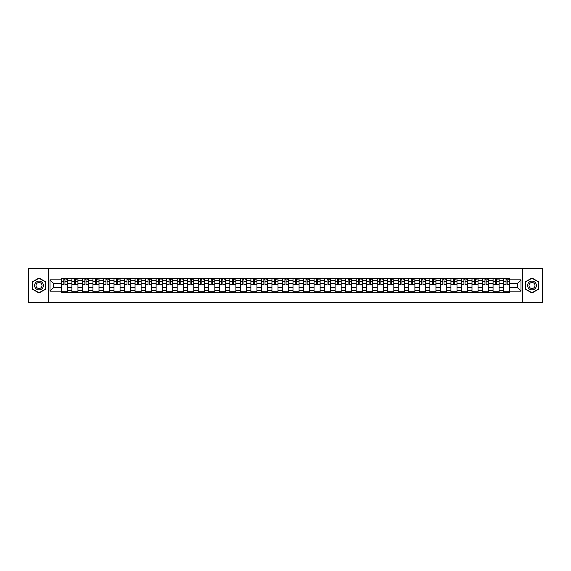 <?xml version="1.0" encoding="UTF-8"?>
<svg xmlns="http://www.w3.org/2000/svg" width="571" height="571" viewBox="0 0 571 571"><rect width="100%" height="100%" fill="white"/><g stroke="black" fill="none" stroke-linecap="round" stroke-linejoin="round"><path stroke-width="0.86" d="M522.337 302.373L542.45 302.373L542.45 268.627L28.55 268.627L28.55 302.373L522.337 302.373L522.337 268.627M71.882 292.759L71.882 280.304L67.428 280.304L67.428 292.759M67.428 280.304L67.428 278.241M71.882 280.304L71.882 278.241M77.956 278.241L77.956 292.759M82.41 292.759L82.41 278.241M88.484 278.241L88.484 292.759M92.937 292.759L92.937 278.241M99.011 278.241L99.011 292.759M103.465 292.759L103.465 278.241M109.546 278.241L109.546 292.759M114 292.759L114 278.241M120.074 278.241L120.074 292.759M124.528 292.759L124.528 278.241M130.602 278.241L130.602 292.759M135.056 292.759L135.056 278.241M141.13 278.241L141.13 292.759M145.584 292.759L145.584 278.241M151.658 278.241L151.658 292.759M156.111 292.759L156.111 278.241M162.185 278.241L162.185 292.759M166.646 292.759L166.646 278.241M172.72 278.241L172.72 292.759M177.174 292.759L177.174 278.241M183.248 278.241L183.248 292.759M187.702 292.759L187.702 278.241M193.776 278.241L193.776 292.759M198.23 292.759L198.23 278.241M204.304 278.241L204.304 292.759M208.758 292.759L208.758 278.241M214.832 278.241L214.832 292.759M219.285 292.759L219.285 278.241M225.359 278.241L225.359 292.759M229.82 292.759L229.82 278.241M235.894 278.241L235.894 292.759M240.348 292.759L240.348 278.241M246.422 278.241L246.422 292.759M250.876 292.759L250.876 278.241M256.95 278.241L256.95 292.759M261.404 292.759L261.404 278.241M267.478 278.241L267.478 292.759M271.932 292.759L271.932 278.241M278.006 278.241L278.006 292.759M282.459 292.759L282.459 278.241M288.541 278.241L288.541 292.759M292.994 292.759L292.994 278.241M299.068 278.241L299.068 292.759M303.522 292.759L303.522 278.241M309.596 278.241L309.596 292.759M314.05 292.759L314.05 278.241M320.124 278.241L320.124 292.759M324.578 292.759L324.578 278.241M330.652 278.241L330.652 292.759M335.106 292.759L335.106 278.241M341.18 278.241L341.18 292.759M345.641 292.759L345.641 278.241M351.715 278.241L351.715 292.759M356.168 292.759L356.168 278.241M362.242 278.241L362.242 292.759M366.696 292.759L366.696 278.241M372.77 278.241L372.77 292.759M377.224 292.759L377.224 278.241M383.298 278.241L383.298 292.759M387.752 292.759L387.752 278.241M393.826 278.241L393.826 292.759M398.28 292.759L398.28 278.241M404.354 278.241L404.354 292.759M408.815 292.759L408.815 278.241M414.889 278.241L414.889 292.759M419.342 292.759L419.342 278.241M425.416 278.241L425.416 292.759M429.87 292.759L429.87 278.241M435.944 278.241L435.944 292.759M440.398 292.759L440.398 278.241M446.472 278.241L446.472 292.759M450.926 292.759L450.926 278.241M457 278.241L457 292.759M461.454 292.759L461.454 278.241M467.535 278.241L467.535 292.759M471.989 292.759L471.989 278.241M478.063 278.241L478.063 292.759M482.516 292.759L482.516 278.241M488.59 278.241L488.59 292.759M493.044 292.759L493.044 278.241M499.118 278.241L499.118 292.759M503.572 292.759L503.572 278.241M503.572 287.591L499.118 287.591M493.044 287.591L488.59 287.591M482.516 287.591L478.063 287.591M471.989 287.591L467.535 287.591M461.454 287.591L457 287.591M450.926 287.591L446.472 287.591M440.398 287.591L435.944 287.591M429.87 287.591L425.416 287.591M419.342 287.591L414.889 287.591M408.815 287.591L404.354 287.591M398.28 287.591L393.826 287.591M387.752 287.591L383.298 287.591M377.224 287.591L372.77 287.591M366.696 287.591L362.242 287.591M356.168 287.591L351.715 287.591M345.641 287.591L341.18 287.591M335.106 287.591L330.652 287.591M324.578 287.591L320.124 287.591M314.05 287.591L309.596 287.591M303.522 287.591L299.068 287.591M292.994 287.591L288.541 287.591M282.459 287.591L278.006 287.591M271.932 287.591L267.478 287.591M261.404 287.591L256.95 287.591M250.876 287.591L246.422 287.591M240.348 287.591L235.894 287.591M229.82 287.591L225.359 287.591M219.285 287.591L214.832 287.591M208.758 287.591L204.304 287.591M198.23 287.591L193.776 287.591M187.702 287.591L183.248 287.591M177.174 287.591L172.72 287.591M166.646 287.591L162.185 287.591M156.111 287.591L151.658 287.591M145.584 287.591L141.13 287.591M135.056 287.591L130.602 287.591M124.528 287.591L120.074 287.591M114 287.591L109.546 287.591M103.465 287.591L99.011 287.591M92.937 287.591L88.484 287.591M82.41 287.591L77.956 287.591M71.882 287.591L67.428 287.591M503.572 283.409L499.118 283.409M493.044 283.409L488.59 283.409M482.516 283.409L478.063 283.409M471.989 283.409L467.535 283.409M461.454 283.409L457 283.409M450.926 283.409L446.472 283.409M440.398 283.409L435.944 283.409M429.87 283.409L425.416 283.409M419.342 283.409L414.889 283.409M408.815 283.409L404.354 283.409M398.28 283.409L393.826 283.409M387.752 283.409L383.298 283.409M377.224 283.409L372.77 283.409M366.696 283.409L362.242 283.409M356.168 283.409L351.715 283.409M345.641 283.409L341.18 283.409M335.106 283.409L330.652 283.409M324.578 283.409L320.124 283.409M314.05 283.409L309.596 283.409M303.522 283.409L299.068 283.409M292.994 283.409L288.541 283.409M282.459 283.409L278.006 283.409M271.932 283.409L267.478 283.409M261.404 283.409L256.95 283.409M250.876 283.409L246.422 283.409M240.348 283.409L235.894 283.409M229.82 283.409L225.359 283.409M219.285 283.409L214.832 283.409M208.758 283.409L204.304 283.409M198.23 283.409L193.776 283.409M187.702 283.409L183.248 283.409M177.174 283.409L172.72 283.409M166.646 283.409L162.185 283.409M156.111 283.409L151.658 283.409M145.584 283.409L141.13 283.409M135.056 283.409L130.602 283.409M124.528 283.409L120.074 283.409M114 283.409L109.546 283.409M103.465 283.409L99.011 283.409M92.937 283.409L88.484 283.409M82.41 283.409L77.956 283.409M71.882 283.409L67.428 283.409M53.588 287.591L61.354 287.591L61.354 283.409L53.588 283.409L53.588 287.591L50.012 291.167L50.012 279.833L61.354 279.833L61.354 283.409M509.646 283.409L509.646 287.591L517.412 287.591L517.412 283.409L509.646 283.409L509.646 278.241L61.354 278.241L61.354 279.833M509.646 279.833L520.988 279.833L520.988 291.167L509.646 291.167L509.646 287.591M61.354 287.591L61.354 292.759L509.646 292.759L509.646 291.167M61.354 291.167L50.012 291.167M48.663 302.373L48.663 268.627M45.523 281.739L39.014 277.977L32.497 281.739L32.497 289.261L39.014 293.023L45.523 289.261L45.523 281.739M538.503 281.739L531.986 277.977L525.477 281.739L525.477 289.261L531.986 293.023L538.503 289.261L538.503 281.739M67.428 291.745L61.354 291.745M63.816 279.255L64.966 279.255M77.956 291.745L71.882 291.745M74.344 279.255L75.493 279.255M88.484 291.745L82.41 291.745M84.872 279.255L86.021 279.255M99.011 291.745L92.937 291.745M95.4 279.255L96.549 279.255M109.546 291.745L103.465 291.745M105.935 279.255L107.077 279.255M120.074 291.745L114 291.745M116.463 279.255L117.612 279.255M130.602 291.745L124.528 291.745M126.99 279.255L128.14 279.255M141.13 291.745L135.056 291.745M137.518 279.255L138.667 279.255M151.658 291.745L145.584 291.745M148.046 279.255L149.195 279.255M162.185 291.745L156.111 291.745M158.574 279.255L159.723 279.255M172.72 291.745L166.646 291.745M169.109 279.255L170.251 279.255M183.248 291.745L177.174 291.745M179.637 279.255L180.786 279.255M193.776 291.745L187.702 291.745M190.164 279.255L191.314 279.255M204.304 291.745L198.23 291.745M200.692 279.255L201.841 279.255M214.832 291.745L208.758 291.745M211.22 279.255L212.369 279.255M225.359 291.745L219.285 291.745M221.755 279.255L222.897 279.255M235.894 291.745L229.82 291.745M232.283 279.255L233.425 279.255M246.422 291.745L240.348 291.745M242.811 279.255L243.96 279.255M256.95 291.745L250.876 291.745M253.338 279.255L254.488 279.255M267.478 291.745L261.404 291.745M263.866 279.255L265.015 279.255M278.006 291.745L271.932 291.745M274.394 279.255L275.543 279.255M288.541 291.745L282.459 291.745M284.929 279.255L286.071 279.255M299.068 291.745L292.994 291.745M295.457 279.255L296.606 279.255M309.596 291.745L303.522 291.745M305.985 279.255L307.134 279.255M320.124 291.745L314.05 291.745M316.512 279.255L317.662 279.255M330.652 291.745L324.578 291.745M327.04 279.255L328.189 279.255M341.18 291.745L335.106 291.745M337.575 279.255L338.717 279.255M351.715 291.745L345.641 291.745M348.103 279.255L349.245 279.255M362.242 291.745L356.168 291.745M358.631 279.255L359.78 279.255M372.77 291.745L366.696 291.745M369.159 279.255L370.308 279.255M383.298 291.745L377.224 291.745M379.686 279.255L380.836 279.255M393.826 291.745L387.752 291.745M390.214 279.255L391.363 279.255M404.354 291.745L398.28 291.745M400.749 279.255L401.891 279.255M414.889 291.745L408.815 291.745M411.277 279.255L412.426 279.255M425.416 291.745L419.342 291.745M421.805 279.255L422.954 279.255M435.944 291.745L429.87 291.745M432.333 279.255L433.482 279.255M446.472 291.745L440.398 291.745M442.86 279.255L444.01 279.255M457 291.745L450.926 291.745M453.388 279.255L454.537 279.255M467.535 291.745L461.454 291.745M463.923 279.255L465.065 279.255M478.063 291.745L471.989 291.745M474.451 279.255L475.6 279.255M488.59 291.745L482.516 291.745M484.979 279.255L486.128 279.255M499.118 291.745L493.044 291.745M495.507 279.255L496.656 279.255M509.646 291.745L503.572 291.745M506.034 279.255L507.184 279.255M50.012 279.833L53.588 283.409M517.412 287.591L520.988 291.167M517.412 283.409L520.988 279.833M64.966 284.494L67.392 284.722L64.966 284.722L64.966 278.313L67.392 278.313L66.043 278.313M67.392 284.494L67.392 278.313M63.816 279.19L64.966 279.19M66.043 279.19L66.514 279.19M62.739 278.313L61.383 278.313L61.383 284.722L63.816 284.722L63.816 278.313L62.839 278.313M61.383 278.313L65.943 278.313M75.493 284.494L77.92 284.722L75.493 284.722L75.493 278.313L77.92 278.313L76.571 278.313M77.92 284.494L77.92 278.313M74.344 279.19L75.493 279.19M76.571 279.19L77.042 279.19M73.266 278.313L71.917 278.313L71.917 284.722L74.344 284.722L74.344 278.313L73.366 278.313M71.917 278.313L76.471 278.313M86.021 284.494L88.448 284.722L86.021 284.722L86.021 278.313L88.448 278.313L87.099 278.313M88.448 284.494L88.448 278.313M84.872 279.19L86.021 279.19M87.099 279.19L87.577 279.19M83.794 278.313L82.445 278.313L82.445 284.722L84.872 284.722L84.872 278.313L83.894 278.313M82.445 278.313L86.999 278.313M35.209 287.691A4.39 4.39 0 0 0 41.205 289.297A4.39 4.39 0 0 0 42.811 283.309A4.39 4.39 0 0 0 36.815 281.703A4.39 4.39 0 0 0 35.209 287.691M36.408 286.999A3.005 3.005 0 0 0 40.512 288.098A3.005 3.005 0 0 0 41.612 284.001A3.005 3.005 0 0 0 37.508 282.902A3.005 3.005 0 0 0 36.408 286.999M39.014 278.213L45.323 281.86L45.323 289.14L39.014 292.787L32.704 289.14L32.704 281.86L39.014 278.213M528.189 287.691A4.39 4.39 0 0 0 534.185 289.297A4.39 4.39 0 0 0 535.791 283.309A4.39 4.39 0 0 0 529.795 281.703A4.39 4.39 0 0 0 528.189 287.691M529.388 286.999A3.005 3.005 0 0 0 533.492 288.098A3.005 3.005 0 0 0 534.592 284.001A3.005 3.005 0 0 0 530.488 282.902A3.005 3.005 0 0 0 529.388 286.999M531.986 278.213L538.296 281.86L538.296 289.14L531.986 292.787L525.677 289.14L525.677 281.86L531.986 278.213M96.549 284.494L98.983 284.722L96.549 284.722L96.549 278.313L98.983 278.313L97.627 278.313M98.983 284.494L98.983 278.313M95.4 279.19L96.549 279.19M97.627 279.19L98.105 279.19M94.322 278.313L92.973 278.313L92.973 284.722L95.4 284.722L95.4 278.313L94.422 278.313M92.973 278.313L97.527 278.313M107.077 284.494L109.511 284.722L107.077 284.722L107.077 278.313L109.511 278.313L108.162 278.313M109.511 284.494L109.511 278.313M105.935 279.19L107.077 279.19M108.162 279.19L108.633 279.19M104.85 278.313L103.501 278.313L103.501 284.722L105.935 284.722L105.935 278.313L104.95 278.313M103.501 278.313L108.055 278.313M117.612 284.494L120.038 284.722L117.612 284.722L117.612 278.313L120.038 278.313L118.689 278.313M120.038 284.494L120.038 278.313M116.463 279.19L117.612 279.19M118.689 279.19L119.161 279.19M115.378 278.313L114.029 278.313L114.029 284.722L116.463 284.722L116.463 278.313L115.485 278.313M114.029 278.313L118.59 278.313M128.14 284.494L130.566 284.722L128.14 284.722L128.14 278.313L130.566 278.313L129.217 278.313M130.566 284.494L130.566 278.313M126.99 279.19L128.14 279.19M129.217 279.19L129.688 279.19M125.913 278.313L124.564 278.313L124.564 284.722L126.99 284.722L126.99 278.313L126.013 278.313M124.564 278.313L129.117 278.313M138.667 284.494L141.094 284.722L138.667 284.722L138.667 278.313L141.094 278.313L139.745 278.313M141.094 284.494L141.094 278.313M137.518 279.19L138.667 279.19M139.745 279.19L140.216 279.19M136.44 278.313L135.091 278.313L135.091 284.722L137.518 284.722L137.518 278.313L136.54 278.313M135.091 278.313L139.645 278.313M149.195 284.494L151.622 284.722L149.195 284.722L149.195 278.313L151.622 278.313L150.273 278.313M151.622 284.494L151.622 278.313M148.046 279.19L149.195 279.19M150.273 279.19L150.751 279.19M146.968 278.313L145.619 278.313L145.619 284.722L148.046 284.722L148.046 278.313L147.068 278.313M145.619 278.313L150.173 278.313M159.723 284.494L162.157 284.722L159.723 284.722L159.723 278.313L162.157 278.313L160.808 278.313M162.157 284.494L162.157 278.313M158.574 279.19L159.723 279.19M160.808 279.19L161.279 279.19M157.496 278.313L156.147 278.313L156.147 284.722L158.574 284.722L158.574 278.313L157.596 278.313M156.147 278.313L160.701 278.313M170.251 284.494L172.685 284.722L170.251 284.722L170.251 278.313L172.685 278.313L171.336 278.313M172.685 284.494L172.685 278.313M169.109 279.19L170.251 279.19M171.336 279.19L171.807 279.19M168.024 278.313L166.675 278.313L166.675 284.722L169.109 284.722L169.109 278.313L168.131 278.313M166.675 278.313L171.236 278.313M180.786 284.494L183.212 284.722L180.786 284.722L180.786 278.313L183.212 278.313L181.864 278.313M183.212 284.494L183.212 278.313M179.637 279.19L180.786 279.19M181.864 279.19L182.335 279.19M178.559 278.313L177.203 278.313L177.203 284.722L179.637 284.722L179.637 278.313L178.659 278.313M177.203 278.313L181.764 278.313M191.314 284.494L193.74 284.722L191.314 284.722L191.314 278.313L193.74 278.313L192.391 278.313M193.74 284.494L193.74 278.313M190.164 279.19L191.314 279.19M192.391 279.19L192.862 279.19M189.087 278.313L187.738 278.313L187.738 284.722L190.164 284.722L190.164 278.313L189.187 278.313M187.738 278.313L192.291 278.313M201.841 284.494L204.268 284.722L201.841 284.722L201.841 278.313L204.268 278.313L202.919 278.313M204.268 284.494L204.268 278.313M200.692 279.19L201.841 279.19M202.919 279.19L203.39 279.19M199.614 278.313L198.265 278.313L198.265 284.722L200.692 284.722L200.692 278.313L199.714 278.313M198.265 278.313L202.819 278.313M212.369 284.494L214.803 284.722L212.369 284.722L212.369 278.313L214.803 278.313L213.447 278.313M214.803 284.494L214.803 278.313M211.22 279.19L212.369 279.19M213.447 279.19L213.925 279.19M210.142 278.313L208.793 278.313L208.793 284.722L211.22 284.722L211.22 278.313L210.242 278.313M208.793 278.313L213.347 278.313M222.897 284.494L225.331 284.722L222.897 284.722L222.897 278.313L225.331 278.313L223.982 278.313M225.331 284.494L225.331 278.313M221.755 279.19L222.897 279.19M223.982 279.19L224.453 279.19M220.67 278.313L219.321 278.313L219.321 284.722L221.755 284.722L221.755 278.313L220.77 278.313M219.321 278.313L223.875 278.313M233.425 284.494L235.859 284.722L233.425 284.722L233.425 278.313L235.859 278.313L234.51 278.313M235.859 284.494L235.859 278.313M232.283 279.19L233.425 279.19M234.51 279.19L234.981 279.19M231.198 278.313L229.849 278.313L229.849 284.722L232.283 284.722L232.283 278.313L231.305 278.313M229.849 278.313L234.41 278.313M243.96 284.494L246.386 284.722L243.96 284.722L243.96 278.313L246.386 278.313L245.038 278.313M246.386 284.494L246.386 278.313M242.811 279.19L243.96 279.19M245.038 279.19L245.509 279.19M241.733 278.313L240.377 278.313L240.377 284.722L242.811 284.722L242.811 278.313L241.833 278.313M240.377 278.313L244.938 278.313M254.488 284.494L256.914 284.722L254.488 284.722L254.488 278.313L256.914 278.313L255.565 278.313M256.914 284.494L256.914 278.313M253.338 279.19L254.488 279.19M255.565 279.19L256.036 279.19M252.261 278.313L250.912 278.313L250.912 284.722L253.338 284.722L253.338 278.313L252.361 278.313M250.912 278.313L255.465 278.313M265.015 284.494L267.442 284.722L265.015 284.722L265.015 278.313L267.442 278.313L266.093 278.313M267.442 284.494L267.442 278.313M263.866 279.19L265.015 279.19M266.093 279.19L266.571 279.19M262.788 278.313L261.439 278.313L261.439 284.722L263.866 284.722L263.866 278.313L262.888 278.313M261.439 278.313L265.993 278.313M275.543 284.494L277.977 284.722L275.543 284.722L275.543 278.313L277.977 278.313L276.628 278.313M277.977 284.494L277.977 278.313M274.394 279.19L275.543 279.19M276.628 279.19L277.099 279.19M273.316 278.313L271.967 278.313L271.967 284.722L274.394 284.722L274.394 278.313L273.416 278.313M271.967 278.313L276.521 278.313M286.071 284.494L288.505 284.722L286.071 284.722L286.071 278.313L288.505 278.313L287.156 278.313M288.505 284.494L288.505 278.313M284.929 279.19L286.071 279.19M287.156 279.19L287.627 279.19M283.844 278.313L282.495 278.313L282.495 284.722L284.929 284.722L284.929 278.313L283.951 278.313M282.495 278.313L287.049 278.313M296.606 284.494L299.033 284.722L296.606 284.722L296.606 278.313L299.033 278.313L297.684 278.313M299.033 284.494L299.033 278.313M295.457 279.19L296.606 279.19M297.684 279.19L298.155 279.19M294.372 278.313L293.023 278.313L293.023 284.722L295.457 284.722L295.457 278.313L294.479 278.313M293.023 278.313L297.584 278.313M307.134 284.494L309.561 284.722L307.134 284.722L307.134 278.313L309.561 278.313L308.212 278.313M309.561 284.494L309.561 278.313M305.985 279.19L307.134 279.19M308.212 279.19L308.683 279.19M304.907 278.313L303.558 278.313L303.558 284.722L305.985 284.722L305.985 278.313L305.007 278.313M303.558 278.313L308.112 278.313M317.662 284.494L320.088 284.722L317.662 284.722L317.662 278.313L320.088 278.313L318.739 278.313M320.088 284.494L320.088 278.313M316.512 279.19L317.662 279.19M318.739 279.19L319.21 279.19M315.435 278.313L314.086 278.313L314.086 284.722L316.512 284.722L316.512 278.313L315.535 278.313M314.086 278.313L318.639 278.313M328.189 284.494L330.623 284.722L328.189 284.722L328.189 278.313L330.623 278.313L329.267 278.313M330.623 284.494L330.623 278.313M327.04 279.19L328.189 279.19M329.267 279.19L329.745 279.19M325.962 278.313L324.613 278.313L324.613 284.722L327.04 284.722L327.04 278.313L326.062 278.313M324.613 278.313L329.167 278.313M338.717 284.494L341.151 284.722L338.717 284.722L338.717 278.313L341.151 278.313L339.802 278.313M341.151 284.494L341.151 278.313M337.575 279.19L338.717 279.19M339.802 279.19L340.273 279.19M336.49 278.313L335.141 278.313L335.141 284.722L337.575 284.722L337.575 278.313L336.59 278.313M335.141 278.313L339.695 278.313M349.245 284.494L351.679 284.722L349.245 284.722L349.245 278.313L351.679 278.313L350.33 278.313M351.679 284.494L351.679 278.313M348.103 279.19L349.245 279.19M350.33 279.19L350.801 279.19M347.018 278.313L345.669 278.313L345.669 284.722L348.103 284.722L348.103 278.313L347.125 278.313M345.669 278.313L350.23 278.313M359.78 284.494L362.207 284.722L359.78 284.722L359.78 278.313L362.207 278.313L360.858 278.313M362.207 284.494L362.207 278.313M358.631 279.19L359.78 279.19M360.858 279.19L361.329 279.19M357.553 278.313L356.197 278.313L356.197 284.722L358.631 284.722L358.631 278.313L357.653 278.313M356.197 278.313L360.758 278.313M370.308 284.494L372.735 284.722L370.308 284.722L370.308 278.313L372.735 278.313L371.386 278.313M372.735 284.494L372.735 278.313M369.159 279.19L370.308 279.19M371.386 279.19L371.857 279.19M368.081 278.313L366.732 278.313L366.732 284.722L369.159 284.722L369.159 278.313L368.181 278.313M366.732 278.313L371.286 278.313M380.836 284.494L383.262 284.722L380.836 284.722L380.836 278.313L383.262 278.313L381.913 278.313M383.262 284.494L383.262 278.313M379.686 279.19L380.836 279.19M381.913 279.19L382.384 279.19M378.609 278.313L377.26 278.313L377.26 284.722L379.686 284.722L379.686 278.313L378.709 278.313M377.26 278.313L381.813 278.313M391.363 284.494L393.797 284.722L391.363 284.722L391.363 278.313L393.797 278.313L392.441 278.313M393.797 284.494L393.797 278.313M390.214 279.19L391.363 279.19M392.441 279.19L392.919 279.19M389.137 278.313L387.788 278.313L387.788 284.722L390.214 284.722L390.214 278.313L389.236 278.313M387.788 278.313L392.341 278.313M401.891 284.494L404.325 284.722L401.891 284.722L401.891 278.313L404.325 278.313L402.976 278.313M404.325 284.494L404.325 278.313M400.749 279.19L401.891 279.19M402.976 279.19L403.447 279.19M399.664 278.313L398.315 278.313L398.315 284.722L400.749 284.722L400.749 278.313L399.764 278.313M398.315 278.313L402.869 278.313M412.426 284.494L414.853 284.722L412.426 284.722L412.426 278.313L414.853 278.313L413.504 278.313M414.853 284.494L414.853 278.313M411.277 279.19L412.426 279.19M413.504 279.19L413.975 279.19M410.192 278.313L408.843 278.313L408.843 284.722L411.277 284.722L411.277 278.313L410.299 278.313M408.843 278.313L413.404 278.313M422.954 284.494L425.381 284.722L422.954 284.722L422.954 278.313L425.381 278.313L424.032 278.313M425.381 284.494L425.381 278.313M421.805 279.19L422.954 279.19M424.032 279.19L424.503 279.19M420.727 278.313L419.378 278.313L419.378 284.722L421.805 284.722L421.805 278.313L420.827 278.313M419.378 278.313L423.932 278.313M433.482 284.494L435.909 284.722L433.482 284.722L433.482 278.313L435.909 278.313L434.56 278.313M435.909 284.494L435.909 278.313M432.333 279.19L433.482 279.19M434.56 279.19L435.031 279.19M431.255 278.313L429.906 278.313L429.906 284.722L432.333 284.722L432.333 278.313L431.355 278.313M429.906 278.313L434.46 278.313M444.01 284.494L446.436 284.722L444.01 284.722L444.01 278.313L446.436 278.313L445.087 278.313M446.436 284.494L446.436 278.313M442.86 279.19L444.01 279.19M445.087 279.19L445.566 279.19M441.783 278.313L440.434 278.313L440.434 284.722L442.86 284.722L442.86 278.313L441.883 278.313M440.434 278.313L444.987 278.313M454.537 284.494L456.971 284.722L454.537 284.722L454.537 278.313L456.971 278.313L455.622 278.313M456.971 284.494L456.971 278.313M453.388 279.19L454.537 279.19M455.622 279.19L456.093 279.19M452.311 278.313L450.962 278.313L450.962 284.722L453.388 284.722L453.388 278.313L452.41 278.313M450.962 278.313L455.515 278.313M465.065 284.494L467.499 284.722L465.065 284.722L465.065 278.313L467.499 278.313L466.15 278.313M467.499 284.494L467.499 278.313M463.923 279.19L465.065 279.19M466.15 279.19L466.621 279.19M462.838 278.313L461.489 278.313L461.489 284.722L463.923 284.722L463.923 278.313L462.945 278.313M461.489 278.313L466.05 278.313M475.6 284.494L478.027 284.722L475.6 284.722L475.6 278.313L478.027 278.313L476.678 278.313M478.027 284.494L478.027 278.313M474.451 279.19L475.6 279.19M476.678 279.19L477.149 279.19M473.373 278.313L472.017 278.313L472.017 284.722L474.451 284.722L474.451 278.313L473.473 278.313M472.017 278.313L476.578 278.313M486.128 284.494L488.555 284.722L486.128 284.722L486.128 278.313L488.555 278.313L487.206 278.313M488.555 284.494L488.555 278.313M484.979 279.19L486.128 279.19M487.206 279.19L487.677 279.19M483.901 278.313L482.552 278.313L482.552 284.722L484.979 284.722L484.979 278.313L484.001 278.313M482.552 278.313L487.106 278.313M496.656 284.494L499.083 284.722L496.656 284.722L496.656 278.313L499.083 278.313L497.734 278.313M499.083 284.494L499.083 278.313M495.507 279.19L496.656 279.19M497.734 279.19L498.205 279.19M494.429 278.313L493.08 278.313L493.08 284.722L495.507 284.722L495.507 278.313L494.529 278.313M493.08 278.313L497.634 278.313M507.184 284.494L509.618 284.722L507.184 284.722L507.184 278.313L509.618 278.313L508.261 278.313M509.618 284.494L509.618 278.313M506.034 279.19L507.184 279.19M508.261 279.19L508.74 279.19M504.957 278.313L503.608 278.313L503.608 284.722L506.034 284.722L506.034 278.313L505.057 278.313M503.608 278.313L508.161 278.313M493.044 280.304L488.59 280.304M482.516 280.304L478.063 280.304M471.989 280.304L467.535 280.304M461.454 280.304L457 280.304M450.926 280.304L446.472 280.304M440.398 280.304L435.944 280.304M429.87 280.304L425.416 280.304M419.342 280.304L414.889 280.304M408.815 280.304L404.354 280.304M398.28 280.304L393.826 280.304M387.752 280.304L383.298 280.304M377.224 280.304L372.77 280.304M366.696 280.304L362.242 280.304M356.168 280.304L351.715 280.304M345.641 280.304L341.18 280.304M335.106 280.304L330.652 280.304M324.578 280.304L320.124 280.304M314.05 280.304L309.596 280.304M303.522 280.304L299.068 280.304M292.994 280.304L288.541 280.304M282.459 280.304L278.006 280.304M271.932 280.304L267.478 280.304M261.404 280.304L256.95 280.304M250.876 280.304L246.422 280.304M240.348 280.304L235.894 280.304M229.82 280.304L225.359 280.304M219.285 280.304L214.832 280.304M208.758 280.304L204.304 280.304M198.23 280.304L193.776 280.304M187.702 280.304L183.248 280.304M177.174 280.304L172.72 280.304M166.646 280.304L162.185 280.304M156.111 280.304L151.658 280.304M145.584 280.304L141.13 280.304M135.056 280.304L130.602 280.304M124.528 280.304L120.074 280.304M114 280.304L109.546 280.304M103.465 280.304L99.011 280.304M92.937 280.304L88.484 280.304M82.41 280.304L77.956 280.304M503.572 280.304L499.118 280.304M493.044 290.696L488.59 290.696M482.516 290.696L478.063 290.696M471.989 290.696L467.535 290.696M461.454 290.696L457 290.696M450.926 290.696L446.472 290.696M440.398 290.696L435.944 290.696M429.87 290.696L425.416 290.696M419.342 290.696L414.889 290.696M408.815 290.696L404.354 290.696M398.28 290.696L393.826 290.696M387.752 290.696L383.298 290.696M377.224 290.696L372.77 290.696M366.696 290.696L362.242 290.696M356.168 290.696L351.715 290.696M345.641 290.696L341.18 290.696M335.106 290.696L330.652 290.696M324.578 290.696L320.124 290.696M314.05 290.696L309.596 290.696M303.522 290.696L299.068 290.696M292.994 290.696L288.541 290.696M282.459 290.696L278.006 290.696M271.932 290.696L267.478 290.696M261.404 290.696L256.95 290.696M250.876 290.696L246.422 290.696M240.348 290.696L235.894 290.696M229.82 290.696L225.359 290.696M219.285 290.696L214.832 290.696M208.758 290.696L204.304 290.696M198.23 290.696L193.776 290.696M187.702 290.696L183.248 290.696M177.174 290.696L172.72 290.696M166.646 290.696L162.185 290.696M156.111 290.696L151.658 290.696M145.584 290.696L141.13 290.696M135.056 290.696L130.602 290.696M124.528 290.696L120.074 290.696M114 290.696L109.546 290.696M103.465 290.696L99.011 290.696M92.937 290.696L88.484 290.696M82.41 290.696L77.956 290.696M71.882 290.696L67.428 290.696M503.572 290.696L499.118 290.696M64.966 281.589L67.392 281.589M61.383 284.494L63.816 284.494M61.383 281.589L63.816 281.589M75.493 281.589L77.92 281.589M71.917 284.494L74.344 284.494M71.917 281.589L74.344 281.589M86.021 281.589L88.448 281.589M82.445 284.494L84.872 284.494M82.445 281.589L84.872 281.589M96.549 281.589L98.983 281.589M92.973 284.494L95.4 284.494M92.973 281.589L95.4 281.589M107.077 281.589L109.511 281.589M103.501 284.494L105.935 284.494M103.501 281.589L105.935 281.589M117.612 281.589L120.038 281.589M114.029 284.494L116.463 284.494M114.029 281.589L116.463 281.589M128.14 281.589L130.566 281.589M124.564 284.494L126.99 284.494M124.564 281.589L126.99 281.589M138.667 281.589L141.094 281.589M135.091 284.494L137.518 284.494M135.091 281.589L137.518 281.589M149.195 281.589L151.622 281.589M145.619 284.494L148.046 284.494M145.619 281.589L148.046 281.589M159.723 281.589L162.157 281.589M156.147 284.494L158.574 284.494M156.147 281.589L158.574 281.589M170.251 281.589L172.685 281.589M166.675 284.494L169.109 284.494M166.675 281.589L169.109 281.589M180.786 281.589L183.212 281.589M177.203 284.494L179.637 284.494M177.203 281.589L179.637 281.589M191.314 281.589L193.74 281.589M187.738 284.494L190.164 284.494M187.738 281.589L190.164 281.589M201.841 281.589L204.268 281.589M198.265 284.494L200.692 284.494M198.265 281.589L200.692 281.589M212.369 281.589L214.803 281.589M208.793 284.494L211.22 284.494M208.793 281.589L211.22 281.589M222.897 281.589L225.331 281.589M219.321 284.494L221.755 284.494M219.321 281.589L221.755 281.589M233.425 281.589L235.859 281.589M229.849 284.494L232.283 284.494M229.849 281.589L232.283 281.589M243.96 281.589L246.386 281.589M240.377 284.494L242.811 284.494M240.377 281.589L242.811 281.589M254.488 281.589L256.914 281.589M250.912 284.494L253.338 284.494M250.912 281.589L253.338 281.589M265.015 281.589L267.442 281.589M261.439 284.494L263.866 284.494M261.439 281.589L263.866 281.589M275.543 281.589L277.977 281.589M271.967 284.494L274.394 284.494M271.967 281.589L274.394 281.589M286.071 281.589L288.505 281.589M282.495 284.494L284.929 284.494M282.495 281.589L284.929 281.589M296.606 281.589L299.033 281.589M293.023 284.494L295.457 284.494M293.023 281.589L295.457 281.589M307.134 281.589L309.561 281.589M303.558 284.494L305.985 284.494M303.558 281.589L305.985 281.589M317.662 281.589L320.088 281.589M314.086 284.494L316.512 284.494M314.086 281.589L316.512 281.589M328.189 281.589L330.623 281.589M324.613 284.494L327.04 284.494M324.613 281.589L327.04 281.589M338.717 281.589L341.151 281.589M335.141 284.494L337.575 284.494M335.141 281.589L337.575 281.589M349.245 281.589L351.679 281.589M345.669 284.494L348.103 284.494M345.669 281.589L348.103 281.589M359.78 281.589L362.207 281.589M356.197 284.494L358.631 284.494M356.197 281.589L358.631 281.589M370.308 281.589L372.735 281.589M366.732 284.494L369.159 284.494M366.732 281.589L369.159 281.589M380.836 281.589L383.262 281.589M377.26 284.494L379.686 284.494M377.26 281.589L379.686 281.589M391.363 281.589L393.797 281.589M387.788 284.494L390.214 284.494M387.788 281.589L390.214 281.589M401.891 281.589L404.325 281.589M398.315 284.494L400.749 284.494M398.315 281.589L400.749 281.589M412.426 281.589L414.853 281.589M408.843 284.494L411.277 284.494M408.843 281.589L411.277 281.589M422.954 281.589L425.381 281.589M419.378 284.494L421.805 284.494M419.378 281.589L421.805 281.589M433.482 281.589L435.909 281.589M429.906 284.494L432.333 284.494M429.906 281.589L432.333 281.589M444.01 281.589L446.436 281.589M440.434 284.494L442.86 284.494M440.434 281.589L442.86 281.589M454.537 281.589L456.971 281.589M450.962 284.494L453.388 284.494M450.962 281.589L453.388 281.589M465.065 281.589L467.499 281.589M461.489 284.494L463.923 284.494M461.489 281.589L463.923 281.589M475.6 281.589L478.027 281.589M472.017 284.494L474.451 284.494M472.017 281.589L474.451 281.589M486.128 281.589L488.555 281.589M482.552 284.494L484.979 284.494M482.552 281.589L484.979 281.589M496.656 281.589L499.083 281.589M493.08 284.494L495.507 284.494M493.08 281.589L495.507 281.589M507.184 281.589L509.618 281.589M503.608 284.494L506.034 284.494M503.608 281.589L506.034 281.589"/></g></svg>
